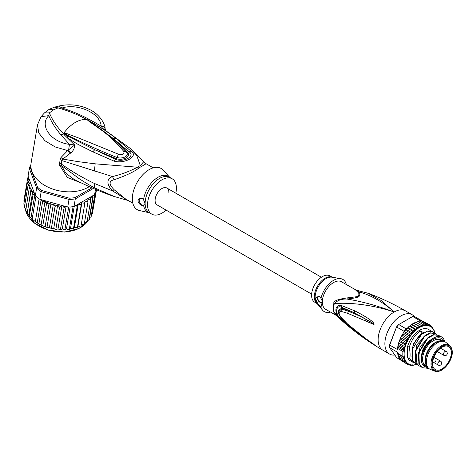 <?xml version="1.0" encoding="UTF-8"?>
<svg xmlns="http://www.w3.org/2000/svg" width="476" height="476" viewBox="0 0 476 476"><rect width="100%" height="100%" fill="white"/><g stroke="black" fill="none" stroke-linecap="round" stroke-linejoin="round"><path stroke-width="0.71" d="M441.96 347.278A13.268 7.658 120 0 0 433.303 358.922A13.268 7.658 120 0 0 435.278 369.566A13.268 7.658 120 0 0 441.96 368.942A13.268 7.658 -60 0 0 450.641 357.208A13.268 7.658 -60 0 0 448.547 346.593A13.268 7.658 -60 0 0 441.96 347.278M434.761 371.125L430.369 369.412A15.649 9.032 120 0 1 429.644 369.067A15.649 9.032 120 0 1 427.246 356.53A15.649 9.032 120 0 1 437.468 342.738A15.649 9.032 -60 0 1 445.292 341.964A15.649 9.032 -60 0 1 445.952 342.417L449.63 345.368A14.929 8.622 -60 0 0 441.538 345.677A14.929 8.622 120 0 0 431.619 359.428A14.929 8.622 120 0 0 434.761 371.125C436.813 371.899 439.169 371.542 441.817 370.054C449.261 365.407 456.288 352.341 449.63 345.368M425.806 364.372L425.455 363.045A14.512 8.378 120 0 1 435.385 342.458A14.512 8.378 -60 0 1 437.985 341.346L439.306 340.983A15.649 9.032 -60 0 0 436.51 342.185A15.649 9.032 120 0 0 425.806 364.372A15.649 9.032 120 0 0 428.686 368.513L429.644 369.067M439.306 340.983A15.649 9.032 -60 0 1 444.328 341.411L445.292 341.964M336.157 314.981L333.854 312.232A3.177 2.338 159.6 0 1 334.247 312.518A15.934 9.199 -60 0 1 333.605 308.793A15.934 9.199 -60 0 1 334.247 303.855C342.125 302.403 367.9 303.141 394.176 312C377.272 305.687 361.528 301.368 346.945 299.047C359.779 297.488 360.784 296.917 359.309 291.907C371.613 295.548 383.24 302.248 394.176 312A22.675 13.09 120 0 0 379.36 331.986A22.675 13.09 120 0 0 382.835 350.157C368.501 341.869 355.185 332.319 342.893 321.502L335.419 314.178L334.247 312.518L342.898 321.496M374.225 324.15L373.505 322.918C371.536 320.253 365.288 316.231 354.763 310.852L341.631 305.616C334.009 303.51 333.979 315.183 341.631 320.128L354.81 331.308C364.86 338.817 371.084 343.119 373.481 344.207L365.77 338.668L347.486 323.954L340.947 317.218C338.543 313.749 338.543 311.78 340.947 311.322L347.629 313.303L373.374 324.275L374.225 324.15L366.228 319.569L374.142 324.108M394.848 355.048A22.675 13.09 -60 0 1 389.57 354.049A22.675 13.09 -60 0 1 386.095 335.872A22.675 13.09 -60 0 1 400.911 315.891A22.675 13.09 -60 0 1 412.246 314.767A22.675 13.09 -60 0 1 414.394 316.605M367.698 293.091L381.026 300.392L394.176 312A22.675 13.09 120 0 1 405.51 310.882L412.246 314.767M355.489 289.854L357.613 291.949L359.309 291.907L341.494 281.774A15.875 9.163 120 0 0 329.428 285.856A15.875 9.163 120 0 0 322.341 301.594L320.967 307.169C317.819 304.224 316.022 301.141 315.576 297.934L319.229 296.114L320.967 298.41A18.594 10.734 -60 0 1 340.673 278.644A18.594 10.734 -60 0 1 346.147 283.875L345.957 284.35M347.313 297.893L346.945 299.047C341.411 298.809 337.175 300.415 334.247 303.855A3.177 1.119 14.6 0 0 333.854 303.605C333.045 301.147 337.532 299.243 347.313 297.893L357.405 296.619C359.338 294.936 359.41 293.383 357.613 291.949M320.967 298.41L322.282 301.135M319.753 296.625A3.403 1.963 -120 0 0 318.069 296.465A3.403 1.963 -120 0 0 317.361 298.024A3.403 1.963 -120 0 0 318.849 301.445A3.403 1.963 -120 0 0 321.473 302.355A3.403 1.963 -120 0 0 322.175 300.802A3.403 1.963 -120 0 0 322.169 300.636M322.341 302.409A15.875 9.163 120 0 0 325.62 309.269L336.925 315.796M330.463 312.066A18.594 10.734 -60 0 1 322.502 310.12A18.594 10.734 -60 0 1 320.967 307.169M332.325 277.264L329.933 275.884A15.196 8.77 120 0 0 318.224 279.953A15.196 8.77 120 0 0 311.59 295.245A15.196 8.77 120 0 0 314.737 302.2L317.129 303.581M321.621 302.254A3.403 1.963 60 0 1 319.063 301.147A3.403 1.963 60 0 1 317.682 297.839A3.403 1.963 60 0 1 318.236 296.387M365.592 320.895L366.228 319.569C361.492 316.796 355.548 314.041 348.402 311.286L348.599 310.477L341.703 308.275L338.335 310.132L339.572 315.713M354.763 310.852L354.406 312.774L348.599 310.477M341.631 305.616L341.494 307.234L354.4 312.774L373.22 323.377L373.505 322.918M340.947 311.322L341.572 309.055L348.402 311.286L347.629 313.303M341.572 318.081L340.947 317.218M341.631 320.128L341.494 319.122C335.11 315.546 335.11 304.366 341.494 307.234L341.572 309.055L338.46 311.75C338.222 313.095 339.12 315.13 341.155 317.855L347.742 324.418L360.255 334.759L371.911 342.958M365.77 338.668L366.401 339.12M374.225 344.529L365.52 338.591M373.481 344.207L374.148 344.481M354.81 331.308L354.453 330.136M352.163 328.315L341.494 319.122L341.697 318.432M422.557 359.124A14.738 8.508 120 0 0 425.609 365.687A14.738 8.508 120 0 0 426.437 366.068M441.883 340.691A15.196 8.77 120 0 0 433.303 340.703A15.196 8.77 120 0 0 422.557 359.309A15.196 8.77 120 0 0 426.835 366.746M441.097 340.685A14.738 8.508 120 0 0 440.348 340.156A14.738 8.508 120 0 0 433.136 340.798M409.104 335.723L403.975 332.76L403.767 332.159L404.63 331.701L405.076 330.035A22.675 13.09 -60 0 1 406.105 328.815L398.727 324.555A22.675 13.09 120 0 0 396.716 327.06L404.094 331.32A22.675 13.09 -60 0 1 405.076 330.035L406.355 329.559L412.769 333.26L410.847 333.367L411.044 335.407L409.104 335.723L409.467 337.722L407.527 338.228L408.057 340.161L406.147 340.846L406.79 342.815L404.981 343.535L405.849 345.255L404.053 346.242L404.659 348.027L403.38 348.926L403.898 350.586L402.97 351.538L397.841 348.575A22.675 13.09 120 0 0 397.746 349.705L389.725 345.076L389.713 344.565A21.771 12.566 120 0 0 389.683 345.701L389.683 346.445A22.675 13.09 120 0 0 389.725 347.76L397.746 352.389A22.675 13.09 120 0 0 397.841 353.406L402.97 356.369L403.898 357.446L403.38 358.511L404.659 359.332L404.053 360.415L405.849 360.814L404.981 362.052L406.79 362.165L406.147 363.39L408.057 363.355L407.527 364.414L409.467 364.17L409.104 365.104L411.044 364.658L410.847 365.443L412.769 364.812L412.734 365.425L416.399 364.271M389.713 344.565L396.556 326.929A21.771 12.566 120 0 1 398.239 324.84L412.71 316.486L420.088 320.741A22.675 13.09 -60 0 1 421.111 320.776A22.675 13.09 -60 0 1 422.099 320.925L414.721 316.665A22.675 13.09 120 0 0 412.71 316.486M396.556 326.929L389.725 345.076A22.675 13.09 120 0 0 389.683 346.445M400.631 359.963L396.716 357.702L389.725 347.76M422.099 320.925L422.301 321.467M434.356 331.04L433.684 329.136L433.172 329.475L432.755 327.5L432.232 328.125L431.589 326.161L430.964 326.935L430.209 325.138L429.554 326.12L428.632 324.448L423.497 321.484L422.426 321.389M424.467 322.044L430.209 325.138M430.619 325.602L431.708 326.244M432.16 327.155L432.934 327.661M433.243 328.88L433.684 329.136L433.41 329.481A21.771 12.566 120 0 1 434.612 332.968M434.767 333.182L434.552 331.129M412.097 324.465L418.511 328.166L416.774 327.625L416.536 329.612L410.122 325.905L410.931 324.81L412.097 324.465L413.049 323.388L414.09 323.317L415.197 322.276L415.887 322.353M416.536 329.612L414.715 329.285L414.614 331.314L408.2 327.613L408.872 326.512L410.122 325.905M414.614 331.314L412.734 331.213L412.769 333.26M428.632 324.448L427.972 325.632L426.889 324.108L426.246 325.477L425.003 324.126L424.408 325.661L423.021 324.495L422.48 326.179L420.962 325.209L420.504 327.018L418.868 326.256L418.511 328.166M416.292 364.384A21.771 12.566 120 0 1 414.769 364.794L414.37 364.854M414.358 364.872A21.771 12.566 120 0 1 412.894 365.015L412.734 365.425L412.293 365.169M411.074 365.514L410.235 365.086M409.229 365.151L408.14 364.545M416.774 327.625L411.645 324.662L411.871 324.43M414.715 329.285L409.586 326.322L409.878 325.917M407.468 327.875L406.873 328.505L407.599 328.25L408.176 327.619M412.734 331.213L407.599 328.25L407.944 327.666M418.868 326.256L413.888 323.234M416.119 322.413L417.839 321.794L417.625 321.431M418.231 321.734L419.624 321.08M407.527 338.228L402.398 335.265L402.297 334.676L403.362 332.992L403.975 332.76L403.88 332.23M404.053 346.242L398.924 343.279L398.763 342.565L399.852 340.572L399.703 339.923L401.012 337.889L400.905 337.24L401.839 335.479L402.398 335.265M406.873 328.505L406.355 329.559M414.185 362.795L410.437 360.856A18.142 10.472 -60 0 1 407.64 357.625L407.64 346.367A18.142 10.472 120 0 1 428.578 329.434L433.707 332.676M397.644 353.585L397.746 352.389M407.527 364.414L401.982 360.987M400.899 360.344L400.447 359.434M404.981 362.052L399.852 359.088L399.388 357.446M404.053 360.415L398.924 357.452L399.191 357.107L398.727 357.28M398.924 357.452L397.865 354.721L397.841 353.406L397.728 353.888L403.898 357.446M404.659 359.332L398.317 355.673L403.38 358.511M406.147 363.39L401.012 360.427M397.746 349.705L397.644 348.069M403.559 332.778L403.862 332.254M404.094 331.32L403.767 332.159M411.044 335.407L404.63 331.701M403.041 334.021L409.467 337.722M408.057 340.161L401.643 336.455M406.147 340.846L401.012 337.889L400.495 338.103L400.905 337.24M406.79 342.815L400.375 339.108M404.981 343.535L399.852 340.572L399.388 341.274M405.849 345.255L399.435 341.548M404.659 348.027L398.317 344.362L398.924 343.279M403.38 348.926L398.245 345.963L398.317 344.362M403.898 350.586L397.728 347.022L398.115 344.999M397.841 348.575L397.728 347.022L398.245 345.963M397.519 348.795L397.728 347.022M410.847 333.367L405.076 330.035M406.105 328.815L406.76 328.434M420.088 320.741L419.481 321.092M426.889 324.108L421.111 320.776L420.302 321.413M425.003 324.126L419.874 321.163M423.021 324.495L417.886 321.532M420.962 325.209L415.828 322.246M420.504 327.018L414.09 323.317M412.686 362.153L409.687 358.803C410.318 355.977 410.181 352.151 409.289 347.319C411.419 340.048 415.173 334.586 420.552 330.933L423.36 332.557C417.976 336.205 414.221 341.667 412.097 348.938L412.49 360.427L415.691 363.884M417.392 364.646L415.893 364.003L412.894 360.659L412.496 349.17L412.097 348.938M412.496 349.17L421.349 334.58L427.335 331.189L432.428 331.659M409.289 347.319L407.64 346.367M428.424 368.353L422.307 367.71L419.308 364.36L418.91 352.871L418.511 352.639L418.904 364.128L422.105 367.591M418.91 352.871L427.763 338.281L433.749 334.89L438.842 335.36L440.401 336.699M438.842 335.36L433.344 334.658L427.347 338.067L418.511 352.639M420.6 366.496L419.1 365.86L416.101 362.51C416.732 359.808 416.601 355.983 415.703 351.02L415.304 350.788L415.697 362.278L418.898 365.741M415.703 351.02L424.544 336.443L430.542 333.039L435.635 333.509L436.914 334.533M435.635 333.509L430.137 332.807L424.152 336.205L415.304 350.788M421.677 333.747L420.552 330.933M444.578 341.554L444.227 340.156C440.074 329.213 421.438 343.958 421.349 358.255L421.558 361.879C422.45 365.455 424.431 367.288 427.513 367.377M419.308 364.36L418.904 364.128M416.101 362.51L415.697 362.278M412.894 360.659L412.49 360.427M409.687 358.803L407.64 357.625M421.409 360.85L421.349 358.255M422.117 363.628L420.921 356.94L423.128 348.807L427.972 341.708L433.856 337.793M418.339 360.51L420.046 346.689L429.721 336.288M415.132 358.66L416.839 344.838L426.514 334.438M411.924 356.81L413.097 344.172L421.558 333.521M444.162 341.316A16.779 9.687 120 0 0 430.857 341.113A16.779 9.687 120 0 0 421.433 359.957A16.779 9.687 120 0 0 421.558 361.879M157.104 204.906A9.752 5.629 -60 0 1 155.087 200.444A9.752 5.629 -60 0 1 159.341 190.632A9.752 5.629 -60 0 1 166.856 188.02A9.752 5.629 120 0 0 159.341 190.632A9.752 5.629 120 0 0 155.087 200.444A9.752 5.629 120 0 0 157.104 204.906L311.631 294.126M168.873 192.482A9.752 5.629 120 0 0 166.856 188.02L321.383 277.234M35.331 195.755L34.813 194.999L33.118 194.285L32.636 192.042L30.88 191.4L31.011 189.073L27.203 213.349L31.571 218.662L36.462 222.459L39.669 224.339L43.399 226.1L47.017 227.141L46.469 227.266L49.439 227.587L51.384 228.361L55.061 206.411L53.336 204.311L50.694 205.192L48.79 203.157A34.016 22.753 -170.5 0 1 42.126 199.938L39.889 199.313A34.921 23.36 9.5 0 1 39.145 198.807A34.921 23.36 9.5 0 1 37.497 197.6A34.921 23.36 9.5 0 1 35.962 196.326A34.921 23.36 9.5 0 1 35.331 195.755L36.61 188.103L37.544 187.229L30.381 167.855L29.351 168.462A34.921 23.36 -170.5 0 1 30.898 164.672M91.957 187.818L74.916 197.659A34.016 22.753 -170.5 0 1 69.169 198.147L41.709 190.489L41.168 191.667A34.921 23.36 -170.5 0 1 38.782 189.948A34.921 23.36 -170.5 0 1 36.61 188.103L29.351 168.462L28.066 176.108L34.748 194.178A34.016 22.753 -170.5 0 1 31.011 189.269M41.709 190.489A34.016 22.753 -170.5 0 1 37.544 187.229M74.916 197.659L75.297 198.897A34.921 23.36 -170.5 0 1 69.008 199.432L69.169 198.147M93.397 188.448L75.297 198.897L74.018 206.542L94.593 194.666L95.486 189.335M30.381 167.855A34.016 22.753 -170.5 0 1 30.886 166.338M42.126 199.938L67.723 207.078L69.008 199.432L41.168 191.667L39.889 199.313M67.723 207.078A34.921 23.36 9.5 0 0 68.693 207.054A34.921 23.36 9.5 0 0 73.084 206.679A34.921 23.36 9.5 0 0 74.018 206.542M96.461 189.745L96.319 190.567A34.921 23.36 9.5 0 1 96.134 191.209A34.921 23.36 9.5 0 1 94.926 194.065A34.921 23.36 9.5 0 1 94.593 194.666M35.123 195.463L34.748 194.178M65.182 206.37L64.087 207.685L63.213 206.346L61.945 205.477L59.554 207.244L57.656 205.013L55.061 206.411M84.526 222.572L87.078 221.798L90.755 199.849L89.589 199.242L87.929 199.319L87.965 202.026L86.775 201.3L85.091 201.223L84.734 203.889L83.544 203.05L81.86 202.824L81.116 205.412L79.95 204.46L78.296 204.085L77.171 206.572L75.892 205.459M90.755 199.849L90.571 198.355A34.016 22.753 -170.5 0 1 89.589 199.242M87.292 220.513L89.03 219.775L92.701 197.832L91.666 197.219L90.196 197.284L90.571 198.355M92.713 195.749L93.052 197.409L89.375 219.353L88.863 219.138L89.375 219.353A34.921 23.36 9.5 0 1 89.03 219.775L89.309 219.537M25.835 209.952L29.179 188.389L29.988 186.074L28.036 185.307L29.595 183.099L28.566 182.296L27.483 182.201L29.56 180.19L28.471 179.214L27.519 179.125L28.733 177.905M29.179 188.389L30.809 188.912A34.016 22.753 -170.5 0 1 29.738 186.675M32.178 218.936L35.962 196.326M35.355 221.423L39.145 198.807M38.931 223.643L42.608 201.693L41.091 199.902L37.235 222.929M41.091 199.902L40.525 199.682M42.84 225.559L46.517 203.609L44.976 201.681L41.085 224.916M44.976 201.681L42.608 201.693M32.636 192.042L28.744 215.277M27.435 213.914L27.15 213.492L30.88 191.4M30.047 217.151L29.25 216.259L33.118 194.285M34.813 194.999L30.958 218.02M46.517 203.609L48.79 203.157M92.778 211.243L96.503 189.763M61.945 205.477L58.048 228.754L59.316 229.622L60.41 229.634L64.087 207.685M60.012 229.908L60.607 229.938L60.012 229.908M60.41 229.634L61.172 229.724L62.308 228.98L65.057 229.944M66.051 206.614L62.308 228.98M64.909 229.664L65.539 229.67L64.909 229.664L68.693 207.054M65.539 229.67L66.503 228.819L68.014 229.462L69.3 229.295L73.084 206.679M70.156 206.971L66.503 228.819M69.389 229.551L68.871 229.616L70.555 228.278L72.15 228.789L73.5 228.522L77.171 206.572M69.3 229.295L69.782 229.224M74.214 206.429L70.555 228.278M73.542 228.76L73.09 228.867L74.399 227.367L76.053 227.736L77.439 227.361L81.116 205.412M73.5 228.522L73.828 228.391M78.296 204.085L74.399 227.367M77.433 227.593L77.064 227.724L77.963 226.1L79.647 226.326L81.057 225.838L84.734 203.889M81.86 202.824L77.963 226.1M81.283 224.505L82.878 224.577L84.288 223.97L87.965 202.026M87.078 221.798L86.674 221.632L86.995 222.012M89.655 217.681L91.142 216.681L94.926 194.065M91.154 214.884L92.35 213.825L96.134 191.209M27.709 178.714L28.12 176.257M23.836 201.104L24.163 202.02M23.842 201.074L27.519 179.125M47.445 227.587L47.017 227.141L50.694 205.192M49.082 203.181L45.184 226.463M53.336 204.311L49.439 227.587M50.926 228.557L51.7 228.736L50.926 228.557M51.384 228.361L52.485 228.67L53.758 228.296L54.788 229.099L55.876 229.194L59.554 207.244M57.656 205.013L53.758 228.296M55.472 229.438L55.876 229.194L56.12 229.533L55.472 229.438M55.876 229.194L56.757 229.378L58.048 228.754M24.669 205.578L23.806 204.15L27.483 182.201M24.371 207.453L28.036 185.307M25.716 209.065L24.365 207.429M25.52 210.535L27.114 212.35M166.07 210.083A20.408 11.781 -60 0 1 151.773 214.14A20.408 11.781 -60 0 1 147.548 204.793A20.408 11.781 -60 0 1 156.455 184.254A20.408 11.781 -60 0 1 172.187 178.786A20.408 11.781 -60 0 1 176.412 188.133A20.408 11.781 -60 0 1 175.822 193.191M142.973 205.799C140.093 204.977 138.409 203.282 137.927 200.723L139.266 198.415L142.973 198.51L145.132 203.401L142.973 205.799A4.534 2.618 60 0 1 139.212 199.98A4.534 2.618 60 0 1 139.813 198.165M63.748 133.56L66.348 134.672L63.701 133.28L66.824 133.601L66.348 134.672C81.908 142.574 98.734 150.166 116.822 157.437L118.572 154.26C122.986 155.027 124.7 154.04 123.706 151.297L126.247 151.999C130.222 156.11 121.999 159.293 116.822 157.437L116.15 158.609C122.302 160.858 131.971 157.02 127.36 152.13C124.063 148.286 119.547 143.877 113.812 138.897L128.669 151.588C136.428 155.67 123.677 163.03 115.424 159.234L94.766 149.714L116.15 158.609L113.8 161.025L92.838 151.82L94.766 149.714L67.663 136.076L63.611 133.601L64.575 134.291L64.117 134.696L63.403 133.673L63.701 133.28A29.482 17.023 -60 0 1 75.386 122.397A29.482 17.023 -60 0 1 87.072 119.791L89.452 121.362L87.251 119.803L88.697 120.517L113.812 138.897L116.209 138.51L130.936 151.13L127.36 152.13L126.247 151.999M87.364 119.922L99.097 127.996C109.04 134.904 118.078 142.883 126.205 151.945M66.824 133.601L77.945 137.713L118.572 154.26M88.643 121.029C101.787 130.811 106.785 132.03 123.706 151.297M143.573 199.777A20.682 11.942 -60 0 1 154.664 179.66A20.682 11.942 -60 0 1 169.878 177.459L162.976 169.974A23.812 13.75 120 0 0 144.115 173.413A23.812 13.75 120 0 0 132.316 198.778A23.812 13.75 120 0 0 139.539 210.57L149.476 212.814A20.682 11.942 -60 0 1 143.573 205.227M87.144 119.773L87.251 119.803C78.147 114.734 68.389 110.765 57.977 107.903L53.609 109.825L49.391 112.86C52.312 120.047 56.977 126.955 63.385 133.583L63.475 133.435M132.816 203.192L125.694 199.081L114.085 189.68L112.443 190.87L94.081 183.314C82.467 177.703 71.525 171.259 61.249 163.97L61.88 160.602L112.443 176.536C106.404 179.309 106.404 184.087 112.443 190.87L127.741 200.259M87.411 119.916L88.619 119.077C79.682 114.347 70.793 110.676 61.939 108.052L57.977 107.903L54.496 107.148L49.07 109.373L44.447 112.907L49.391 112.86L48.82 115.632C39.014 124.831 50.242 141.973 69.454 144.371L68.592 150.214L70.936 152.867C73.411 150.684 74.649 148.054 74.649 144.978L69.454 144.371L61.047 134.994C55.585 128.615 51.509 122.159 48.82 115.632L41.103 116.668L37.503 124.742L38.746 132.929L44.952 140.759L55.151 146.947L67.711 150.583L60.976 157.526L60.101 159.722L59.452 164.988L61.321 165.428L79.337 178.774C85.615 182.802 86.852 183.641 94.736 187.949L114.746 196.731M73.774 179.166L65.968 173.323L61.321 165.428L61.249 163.97L59.464 163.09M59.452 164.988L67.354 177.447L81.872 183.2M60.101 159.722L61.88 160.602L62.85 159.073L78.082 161.644L95.141 163.827L137.516 167.219C129.109 171.538 120.755 174.644 112.443 176.536L114.085 179.761C108.778 180.963 108.778 184.266 114.085 189.68M88.619 119.077L101.168 126.063C100.507 112.949 76.951 102.929 61.939 108.052L58.857 106.059C69.472 103.649 79.7 104.803 89.547 109.516C99.984 114.424 105.339 124.367 105.119 128.919L105.69 130.668L102.81 128.722L101.168 126.063C103.566 126.319 104.887 127.336 105.131 129.115L102.81 128.722L92.112 122.397C104.125 129.567 107.362 131.9 116.209 138.51M37.503 124.742L31.083 163.084A34.016 22.753 9.5 0 0 49.879 187.978A34.016 22.753 9.5 0 0 88.316 187.205A34.016 22.753 9.5 0 0 89.268 186.628M60.976 157.526L62.85 159.073L69.936 153.552L67.711 150.583L74.649 144.978L64.117 134.696M88.697 120.517L92.112 122.397L91.273 122.403M153.224 167.838L146.102 163.732L141.55 166.481A9.074 5.718 65 0 1 140.307 165.606A20.587 11.888 120 0 0 137.516 167.219A9.074 4.712 -124.5 0 0 138.784 168.082C134.357 171.693 126.122 175.59 114.085 179.761M67.663 136.076L66.646 137.136C71.091 140.283 75.22 142.871 79.046 144.888L92.838 151.82M130.936 151.13C139.367 156.128 124.004 164.488 113.8 161.025M70.936 152.867L69.936 153.552M146.102 163.732L143.716 161.703L140.307 165.606L136.755 155.402L130.085 148.31L104.428 129.71M443.4 354.311A2.267 1.309 120 0 0 443.87 355.352A2.267 2.267 0 0 0 447.273 353.388A2.267 2.267 0 0 0 446.137 351.419A2.267 1.309 120 0 0 444.394 352.032A2.267 1.309 120 0 0 443.4 354.311M434.933 357.91L440.526 361.141A2.267 1.309 120 0 0 439.396 361.254A2.267 1.309 120 0 0 437.914 363.253A2.267 1.309 120 0 0 438.259 365.068L432.684 361.849A2.267 2.267 0 0 0 436.052 359.868A2.267 2.267 0 0 0 434.915 357.904A2.267 1.309 120 0 0 433.547 358.172M441.96 346.468A14.256 8.229 -60 0 1 452.039 352.288A14.256 8.229 -60 0 1 441.96 369.745A14.256 8.229 120 0 1 431.881 363.926A14.256 8.229 120 0 1 441.96 346.468M333.854 312.232A15.875 9.163 -60 0 1 333.218 308.513A15.875 9.163 -60 0 1 333.218 308.287A15.875 9.163 -60 0 1 333.854 303.605M340.673 278.644L331.879 277.193A15.387 8.883 120 0 0 320.836 283.071A15.387 8.883 120 0 0 315.112 297.286A15.387 8.883 120 0 0 315.112 297.435A15.387 8.883 120 0 0 316.843 303.236L322.502 310.12M317.093 303.539A15.196 8.77 -60 0 1 314.327 296.828A15.196 8.77 -60 0 1 314.327 296.679A15.196 8.77 -60 0 1 320.764 281.744A15.196 8.77 -60 0 1 332.266 277.258M347.486 323.954L348.259 324.638M402.97 356.369A22.675 13.09 -60 0 1 402.97 351.538M418.285 328.131A21.771 12.566 120 0 0 416.72 329.273M416.292 329.618A21.771 12.566 120 0 0 414.769 330.975M414.358 331.373A21.771 12.566 120 0 0 412.894 332.914M412.508 333.361A21.771 12.566 120 0 0 411.139 335.062M410.776 335.55A21.771 12.566 120 0 0 409.527 337.383M409.199 337.9A21.771 12.566 120 0 0 408.081 339.834M407.795 340.382A21.771 12.566 120 0 0 406.79 342.482M406.546 343.041A21.771 12.566 120 0 0 405.802 344.975M420.302 326.935A21.771 12.566 120 0 0 418.719 327.851M422.301 326.054A21.771 12.566 120 0 0 420.73 326.72M424.253 325.495A21.771 12.566 120 0 0 422.724 325.905M426.121 325.275A21.771 12.566 120 0 0 424.663 325.423M427.882 325.394A21.771 12.566 120 0 0 426.514 325.275M429.495 325.852A21.771 12.566 120 0 0 428.239 325.465M430.941 326.637A21.771 12.566 120 0 0 429.822 325.995M432.232 327.791A21.771 12.566 120 0 0 431.226 326.851M433.219 329.142A21.771 12.566 120 0 0 432.47 328.071M411.139 364.896A21.771 12.566 120 0 0 412.508 365.021M409.527 364.438A21.771 12.566 120 0 0 410.776 364.824M408.081 363.652A21.771 12.566 120 0 0 409.199 364.295M406.79 362.498A21.771 12.566 120 0 0 407.795 363.438M405.802 361.147A21.771 12.566 120 0 0 406.546 362.218M405.606 345.534A21.771 12.566 120 0 0 405.606 360.808M25.811 211.088A32.88 21.991 9.5 0 0 34.546 223.036A32.88 21.991 9.5 0 0 34.712 223.167A32.88 21.991 9.5 0 0 88.209 220.43M65.069 206.441A34.016 22.753 -170.5 0 1 63.213 206.346M77.725 205.114A34.016 22.753 -170.5 0 1 76.053 205.513M81.503 203.906A34.016 22.753 -170.5 0 1 79.95 204.46M84.954 202.354A34.016 22.753 -170.5 0 1 83.544 203.05M88.012 200.467A34.016 22.753 -170.5 0 1 86.775 201.3M92.76 195.862A34.016 22.753 -170.5 0 1 91.666 197.219M93.052 197.409A34.921 23.36 -170.5 0 1 92.701 197.832M28.471 179.214A34.016 22.753 -170.5 0 1 28.608 177.965M52.419 204.388A34.016 22.753 -170.5 0 1 49.284 203.341M56.382 205.388A34.016 22.753 -170.5 0 1 54.002 204.829M60.654 206.102A34.016 22.753 -170.5 0 1 58.685 205.822M28.566 182.296A34.016 22.753 -170.5 0 1 28.453 180.945M29.322 185.557A34.016 22.753 -170.5 0 1 28.852 183.891M25.305 208.744A32.88 21.991 9.5 0 0 25.549 210.071M172.187 178.786L169.765 177.393A20.408 11.781 120 0 0 154.04 182.861A20.408 11.781 120 0 0 145.132 203.401A20.408 11.781 120 0 0 145.132 203.639A20.408 11.781 120 0 0 149.357 212.742L151.773 214.14M61.047 134.994L63.635 133.649M94.081 183.314L94.736 187.949M53.609 109.825L49.076 109.373M141.55 166.481A20.408 11.781 120 0 0 138.784 168.082M94.462 171.062L95.141 163.827M437.212 351.502L443.87 355.352M433.868 357.297L434.915 357.904M438.259 365.068A2.267 2.267 0 0 0 441.663 363.105A2.267 2.267 0 0 0 440.526 361.141M440.562 348.2L446.137 351.419M426.323 365.842L424.437 364.747M440.841 340.703L438.949 339.608M389.57 354.049L382.835 350.157M356.482 290.199L368.573 293.412C381.318 298.202 393.628 304.021 405.51 310.882M371.078 342.393L372.428 343.309M411.448 324.43L410.931 324.81M409.425 326.024L408.872 326.512M413.049 323.388L413.507 323.121M415.197 322.276L415.578 322.115M398.055 355.459L397.865 354.721M403.874 332.236L403.362 332.992M402.297 334.676L401.839 335.479M399.703 339.923L399.406 340.703M398.418 343.773L398.763 342.565M421.903 367.478L422.307 367.71M418.696 365.627L419.1 365.86M415.488 363.771L415.893 364.003M88.233 220.418L78.962 228.516L64.581 232.05L48.546 230.17L34.587 223.208L25.769 211.035M31.571 218.662L36.462 222.459M43.399 226.1L42.138 225.553M39.669 224.339L37.848 223.315M25.543 210.118L25.293 208.732M73.774 179.172C86.691 185.824 99.942 191.542 113.532 196.308L128.169 200.509M44.447 112.907L41.103 116.668M54.496 107.148L58.857 106.059M130.085 148.31L143.716 161.703"/></g></svg>
